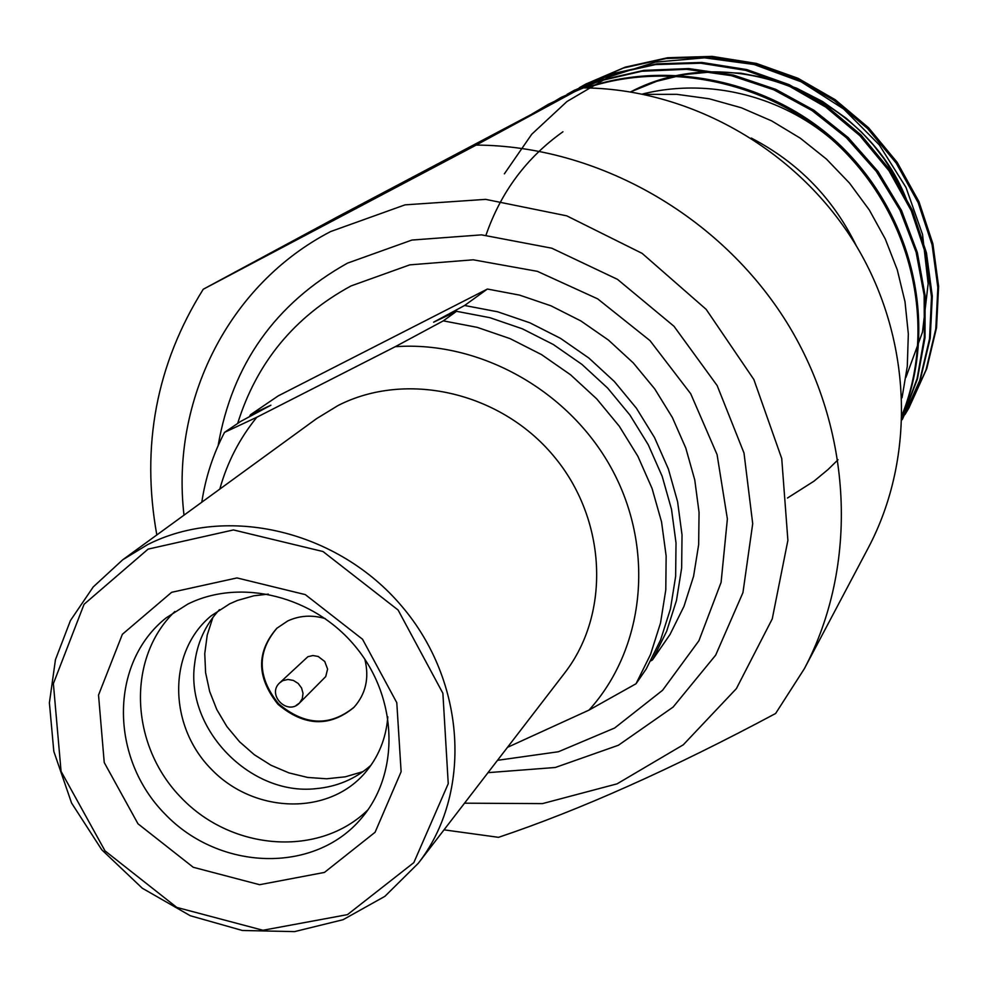 <?xml version="1.0" encoding="UTF-8"?>
<svg xmlns="http://www.w3.org/2000/svg" width="988" height="988" viewBox="0 0 988 988"><rect width="100%" height="100%" fill="white"/><g stroke="black" fill="none" stroke-linecap="round" stroke-linejoin="round"><path stroke-width="1.48" d="M249.433 416.701L250.446 414.775L278.233 395.879L487.393 289.039L519.626 295.128L551.008 305.835L580.845 320.927L608.472 340.094L633.296 362.929L654.748 388.926L672.383 417.529L685.808 448.095L694.762 479.946L699.059 512.402L698.652 544.746L693.576 576.288L683.968 606.373L670.074 634.382L652.463 659.935L666.665 631.246L676.484 600.432L681.646 568.088L682.029 534.928L677.583 501.645L668.357 468.954L654.538 437.585L636.408 408.217L614.351 381.504L588.86 358.039L560.492 338.341L529.864 322.804L497.656 311.788L464.595 305.49L433.621 322.187L456.53 311.306L489.887 317.679L522.38 328.819L553.292 344.491L581.92 364.387L607.657 388.074L629.912 415.034L648.214 444.674L662.182 476.327L671.507 509.314L676.014 542.894L675.644 576.35L670.444 608.954L660.552 640.039L646.238 668.95L636.037 683.745L650.536 654.439L660.54 622.934L665.789 589.873L666.147 555.948L661.54 521.874L652.055 488.418L637.878 456.295L619.278 426.211L596.678 398.843L570.558 374.785L541.486 354.581L510.129 338.649L477.155 327.337L443.316 320.853L395.225 346.702C480.897 340.49 571.175 391.767 613.103 471.437C655.18 551.069 644.287 649.202 588.996 710.113L636.037 683.745M487.393 289.039L464.595 305.49M650.796 660.886L652.463 659.935M201.799 502.213C205.516 477.513 213.099 454.233 224.548 432.361L240.627 421.444L270.91 405.204L250.446 414.775M456.53 311.306L443.316 320.853M219.793 489.109C227.191 462.47 239.541 438.511 256.818 417.245L224.548 432.361M564.519 673.199C611.078 613.35 606.891 518.651 553.095 455.345C499.693 391.73 405.945 370.698 337.958 405.574L316.592 418.64L122.734 559.764L147.595 544.635C226.845 504.337 337.884 530.358 401.881 606.348C466.348 681.979 472.4 793.821 418.307 863.265L564.519 673.199M395.225 346.702L256.818 417.245M507.474 747.348L588.996 710.113M156.82 534.953C140.876 446.156 156.339 364.263 203.244 289.249L338.686 216.224L581.623 87.87C688.55 88.043 796.069 148.459 854.262 242.468C912.27 336.612 916.642 456.468 868.217 547.994L804.331 668.753L775.617 713.497C672.272 768.75 579.907 810.024 498.52 837.33L444.02 829.834M581.623 87.87L476.204 145.075C597.332 145.767 720.067 215.149 786.794 322.421C853.336 429.854 858.794 565.877 804.331 668.753M184.003 515.156C170.628 400.918 228.277 284.593 330.671 231.538L405.018 204.862L485.664 199.366L566.741 215.841L642.163 253.397L706.173 309.368L753.869 379.528L781.73 458.518L787.893 540.337L772.245 618.908L736.381 688.624L683.301 744.791L617.055 783.855L542.437 803.615L464.521 803.182M476.204 145.075L203.244 289.249M218.138 445.625C232.18 364.35 275.306 303.514 347.517 263.129L411.897 240.059L481.576 234.86L551.773 248.198L617.488 279.357L673.977 326.262L717.165 385.579L744.001 453.01L752.708 523.702L742.939 592.652L715.67 655.155L673.1 707.087L618.377 745.261L555.281 767.491L488.01 772.653M237.663 423.457C256.707 362.51 294.498 316.666 351.024 285.94L409.748 264.87L473.264 259.807L537.361 271.342L597.666 298.858L649.993 340.613L690.723 393.755L717.078 454.604L727.378 518.947L721.092 582.389L698.924 640.743L662.578 690.279L614.672 727.995L558.442 751.745L497.507 760.315M296.239 705.321L299.5 703.036L325.731 676.582L327.596 669.098L324.743 661.491L318.21 656.477L312.924 655.526L307.873 656.711L279.765 682.77C266.414 694.564 287.36 716.065 299.5 703.036L302.291 698.664L303.02 693.366L301.575 688.006L298.178 683.449L293.399 680.436L287.99 679.448L282.827 680.646L279.765 682.77M277.097 628.022C256.769 651.821 257.238 677.052 278.517 703.728C304.625 725.698 329.831 726.835 354.149 707.136M325.274 618.611C311.986 614.709 299.463 615.499 287.669 620.995L276.813 628.282C256.188 652.08 256.559 677.41 277.949 704.283C304.242 726.365 329.56 727.415 353.889 707.42C365.819 694.008 369.475 677.941 364.844 659.243M171.64 592.306L236.972 577.931L305.304 594.615L362.547 639.261L396.793 702.69L401.116 771.739L375.082 832.279L324.447 872.416L259.609 884.705L193.253 867.279L137.987 823.794L104.234 762.538L98.528 695.058L122.376 634.284L171.64 592.306M187.769 604.113L166.145 617.871C109.174 663.084 109.569 758.142 165.119 814.161C219.657 871.169 314.666 874.084 361.373 818.336C399.769 773.678 398.115 699.035 356.433 647.795C315.086 596.307 241.06 577.535 187.769 604.113M174.839 611.51C126.069 658.502 129.947 745.817 181.607 798.119C232.526 851.137 319.692 857.325 367.956 809.802M268.291 594.121L253.941 595.776L237.503 600.42L229.747 603.792L211.185 615.833C167.528 651.784 168.121 725.575 211.309 769.183C253.768 813.507 327.51 816.051 364.609 773.357C378.342 757.524 386.073 738.691 387.815 716.843M219.484 609.658C205.331 624.848 197.032 643.065 194.574 664.307C185.608 729.305 250.495 795.933 315.703 788.683C337.007 786.794 355.433 778.976 370.994 765.231M212.877 617.438L207.221 635.049L204.763 653.636L205.59 672.63L209.654 691.464L216.817 709.619L226.857 726.526L239.504 741.729L254.361 754.758L271.008 765.255L288.953 772.9L307.688 777.445L326.645 778.779L345.281 776.815L363.041 771.616M751.238 138.048C798.181 162.427 833.23 198.39 856.374 245.938M902.032 397.806L907.293 366.264L908.33 333.907L904.996 301.698L897.265 269.786L885.322 239.071L869.341 210.024L849.495 183.089L826.437 159.08L800.305 138.197L771.727 120.931L741.321 107.766L709.298 98.8L676.792 94.329L644.04 94.354M504.374 173.851L531.729 134.257L566.989 101.492L608.818 76.941L655.452 62.096L704.543 57.835L754.042 64.492L801.169 81.806L843.604 108.939L879.258 144.841L905.984 187.399L922.533 234.44L928.14 283.655L922.496 332.104L905.934 377.354M904.996 414.54L908.417 408.797L926.015 369.907L935.797 328.918L937.847 287.508L932.104 244.839L918.124 202.602L896.227 163.131L867.612 128.576L834.131 100.443L796.834 78.991L755.091 64.121L710.755 57.094L666.159 58.49L623.638 67.974L585.18 84.437L579.301 87.734M902.538 419.023L919.766 380.368L929.535 338.798L931.499 296.82L925.558 253.546L911.269 210.728L888.965 170.726L859.893 135.702L825.894 107.198L788.029 85.437L745.693 70.358L700.727 63.207L655.501 64.591L612.387 74.162L573.386 90.81L567.087 94.329M902.118 418.653L917.099 378.626L924.36 337.217L924.15 295.276L916.123 252.236L900.006 210.197L876.319 171.381L846.383 137.715L812.037 110.557L773.814 89.809L731.392 75.668L686.66 69.321L641.867 71.235L599.247 81.053L560.678 97.676L543.326 108.063M902.217 414.59C935.303 331.61 915.864 227.018 847.568 154.696C783.892 86.759 676.249 57.983 586.464 87.92M569.496 94.268L548.155 104.444L531.729 114.188M908.837 408.069L926.781 368.586L936.538 327.683L938.6 286.372L932.882 243.789L918.951 201.651L897.116 162.267L868.588 127.773L835.193 99.689L797.983 78.274L756.363 63.417L712.126 56.378L667.629 57.736L625.194 67.159L585.946 84.017M902.118 419.739L920.334 379.676L930.227 338.131L932.302 296.153L926.46 252.891L912.257 210.061L890.027 170.035L860.98 134.973L827.005 106.432L789.165 84.672L746.829 69.58L701.863 62.454L656.637 63.862L613.548 73.47L573.954 90.501M902.106 418.924L917.432 378.972L925.027 337.55L925.101 295.634L917.358 252.582L901.501 210.444L878.023 171.467L848.223 137.628L813.964 110.273L775.827 89.377L733.442 75.076L688.698 68.58L643.867 70.37L601.186 80.102L561.567 97.195M902.205 415.293C936.402 331.906 917.284 226.536 848.482 153.659C784.398 85.24 675.459 56.81 585.575 87.907M571.249 93.341L548.772 104.123M856.979 165.058C807.147 104.148 720.845 74.409 642.459 94.033M562.95 131.775C526.542 157.635 500.891 192.092 485.997 235.144M787.461 498.026L813.976 481.181L828.105 469.461L838.046 459.729M148.089 549.118L84.066 604.273L53.377 683.61L61.071 771.356L105.024 850.878L176.766 907.404L262.969 930.264L347.48 914.629L413.824 862.635L448.243 783.682L442.883 693.267L398.102 610.028L323.014 551.539L233.44 529.939L148.089 549.118M908.133 203.911C868.971 94.576 729.391 39.471 630.653 91.884L656.637 81.312L684.079 74.582L712.385 71.852L740.963 73.211L769.232 78.682L796.6 88.167L822.485 101.468L846.296 118.325L861.413 132.009L873.343 144.989L884.137 158.932L893.695 173.715L901.945 189.239L908.824 205.368M418.307 863.265L384.888 896.338L343.046 919.717L294.535 931.622L242.344 930.474L190.301 915.74L142.272 888.212L101.739 849.742L71.556 802.997L53.809 751.374L49.4 702.814L55.452 659.675L70.444 620.538L93.23 586.934L122.734 559.764M908.429 408.773L909.232 407.377M547.97 104.543L549.563 103.691M560.814 97.602L562.333 96.787M573.213 90.896L574.695 90.093M585.229 84.4L586.662 83.634"/></g></svg>
